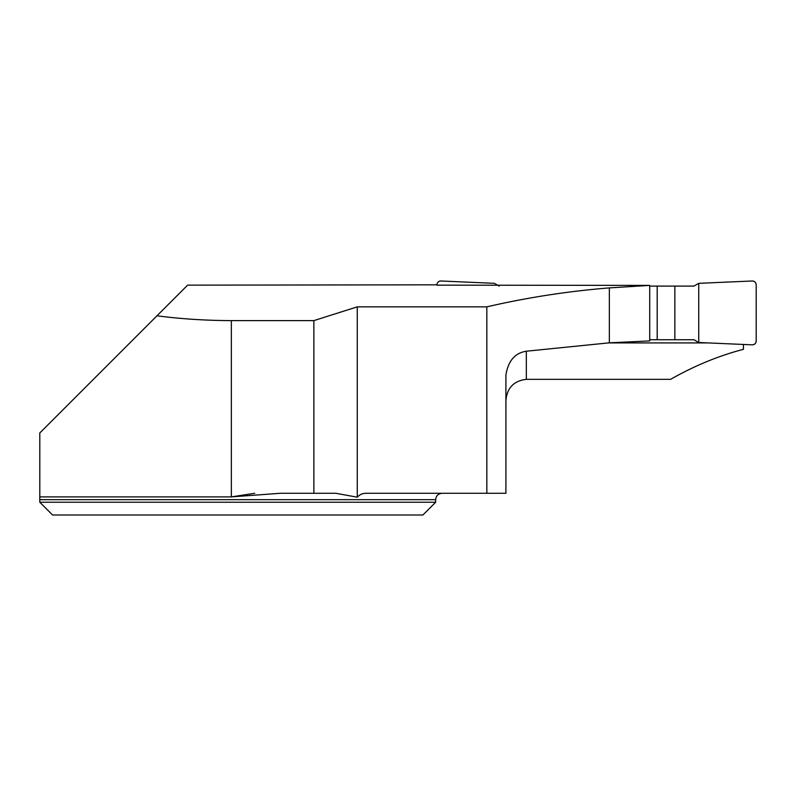 <?xml version="1.0" encoding="UTF-8"?>
<svg xmlns="http://www.w3.org/2000/svg" width="796" height="796" viewBox="0 0 796 796"><rect width="100%" height="100%" fill="white"/><g stroke="black" fill="none" stroke-linecap="round" stroke-linejoin="round"><path stroke-width="1.19" d="M357.275 306.848L357.275 497.192C359.772 494.475 362.896 493.182 366.638 493.291L486.834 493.291L486.834 306.848L357.275 306.848L313.863 320.619L313.863 493.291L280.222 493.291L231.347 496.893L39.8 496.893L39.8 499.679L39.8 432.954L156.961 315.793C180.622 318.907 205.418 320.519 231.347 320.619L231.347 496.893L254.75 493.291M39.8 502.236L39.8 499.679L435.671 499.679L435.671 502.236L39.8 502.236L52.566 515.002L39.8 502.236M435.671 502.236L422.905 515.002L52.566 515.002M357.275 497.192L335.852 493.291L313.863 493.291M156.205 316.549L187.617 285.147L436.944 284.819A3.831 3.831 0 0 1 440.944 280.998L494.415 283.326L499.211 286.102M313.863 320.619L231.347 320.619M486.834 306.848C527.022 297.565 567.856 291.246 609.348 287.893L649.715 285.406L436.944 285.147M486.834 493.291L505.908 493.291L505.908 375.085C508.156 360.926 514.962 352.976 526.335 351.215L609.348 342.827L649.715 340.897L649.715 285.406M505.908 400.885C506.893 388.03 513.699 380.846 526.335 379.344L670.56 379.344C694.361 365.812 718.659 355.802 743.434 349.315L743.434 344.459M608.074 342.917L708.062 342.917M609.348 287.893L609.348 342.827M649.715 286.102L693.933 286.102L698.739 283.326L752.2 280.998A3.831 3.831 0 0 1 756.2 284.819L756.2 341.016A3.831 3.831 0 0 1 752.2 344.837L698.739 342.509L693.933 339.733L674.859 339.733L674.859 286.102M657.188 286.102L657.188 339.733L674.859 339.733M657.188 339.733L649.715 339.733M698.739 342.509L698.739 283.326L752.2 280.998C754.598 281.157 755.931 282.441 756.2 284.819L756.2 341.016C755.931 343.394 754.598 344.678 752.2 344.837L698.739 342.509L698.739 283.326M526.335 351.215L526.335 379.344M435.671 499.679C436.049 495.799 438.178 493.669 442.059 493.291"/></g></svg>
